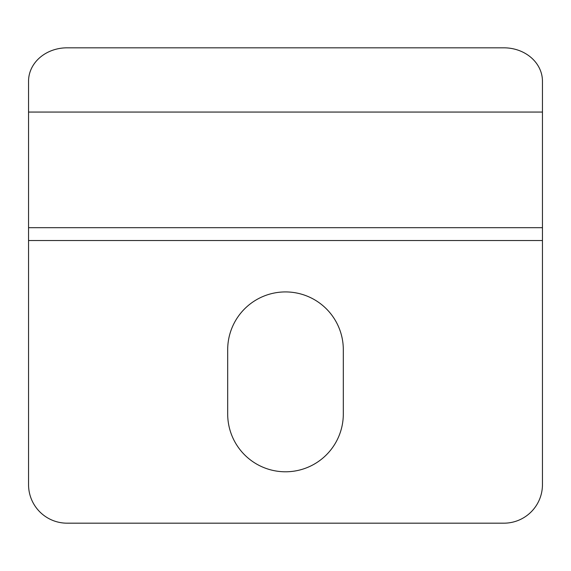 <?xml version="1.0" encoding="UTF-8"?>
<svg xmlns="http://www.w3.org/2000/svg" width="571" height="571" viewBox="0 0 571 571"><rect width="100%" height="100%" fill="white"/><g stroke="black" fill="none" stroke-linecap="round" stroke-linejoin="round"><path stroke-width="0.86" d="M28.55 112.059L542.45 112.059L542.45 81.203A38.542 33.382 0 0 0 503.907 47.821L67.093 47.821A38.542 33.382 0 0 0 28.55 81.203L28.55 227.686L542.45 227.686L542.45 484.636A38.542 38.542 0 0 1 503.907 523.179L67.093 523.179A38.542 38.542 0 0 1 28.55 484.636L28.55 240.534L542.45 240.534M542.45 112.059L542.45 227.686M28.55 227.686L28.55 240.534M227.686 413.975L227.686 349.738A57.814 57.814 0 0 1 285.5 291.924A57.814 57.814 0 0 1 343.314 349.738L343.314 413.975A57.814 57.814 0 0 1 285.5 471.789A57.814 57.814 0 0 1 227.686 413.975"/></g></svg>
